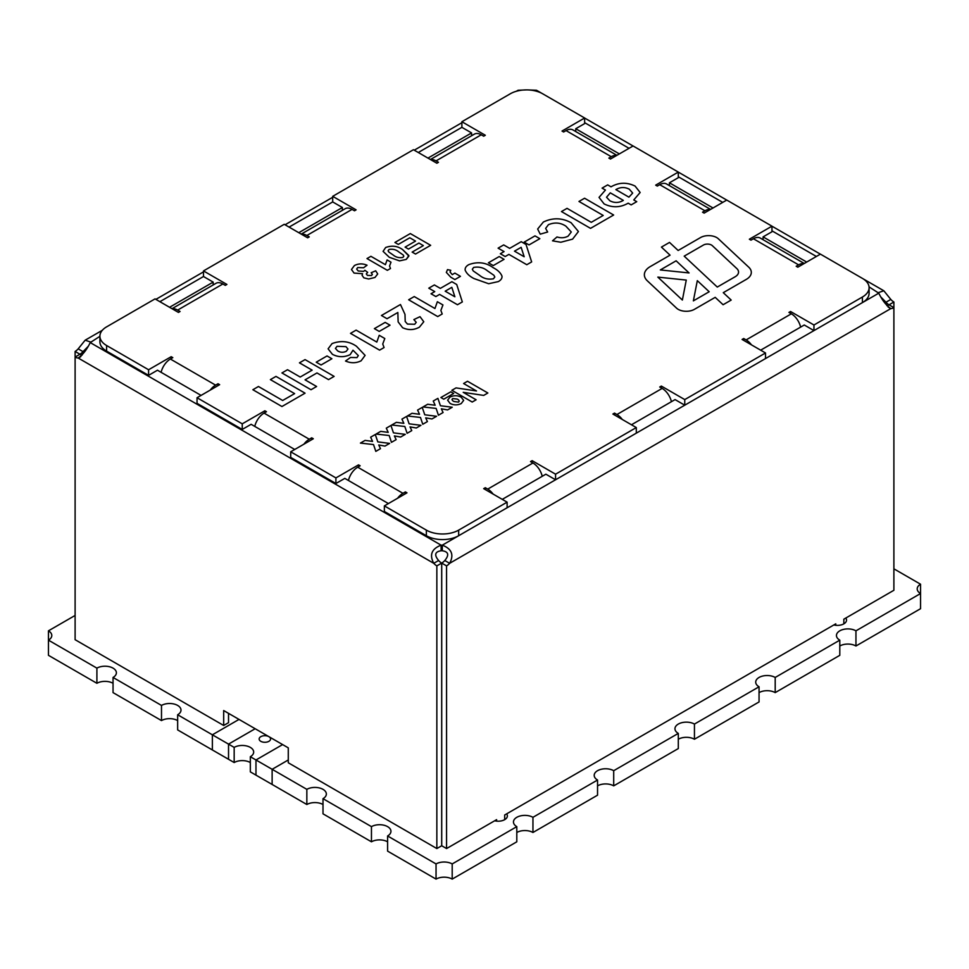 <?xml version="1.0" encoding="UTF-8"?>
<svg xmlns="http://www.w3.org/2000/svg" width="969" height="969" viewBox="0 0 969 969"><rect width="100%" height="100%" fill="white"/><g stroke="black" fill="none" stroke-linecap="round" stroke-linejoin="round"><path stroke-width="1.45" d="M678.227 309.365A11.422 6.589 0 0 0 694.373 309.365L715.195 297.35L723.092 304.738L731.183 300.063L723.274 292.674L746.3 279.387A17.127 9.884 0 0 0 751.314 272.398A17.127 9.884 0 0 0 748.758 267.202L718.332 238.762A11.422 6.589 0 0 0 700.539 237.562L678.143 250.487L669.518 242.42L661.427 247.095L670.051 255.162L650.223 266.608A19.986 11.543 0 0 0 644.361 274.772A19.986 11.543 0 0 0 647.353 280.828L676.592 308.166A11.422 6.589 0 0 0 678.227 309.365M268.897 736.67A5.705 3.295 180 0 1 270.569 738.996A5.705 3.295 180 0 1 264.864 742.29A5.705 3.295 180 0 1 259.147 738.996A5.705 3.295 180 0 1 262.672 735.956A5.705 3.295 180 0 1 268.897 736.67M75.11 351.432A10.284 5.935 120 0 0 78.186 348.852L85.163 340.192L90.226 341.912A10.284 5.935 180 0 1 90.238 342.251A10.284 5.935 180 0 1 90.226 342.59C86.798 349.676 82.789 354.811 78.186 358.021A10.284 5.935 -120 0 1 75.11 357.04L79.955 354.242L75.11 351.432L75.11 639.697L223.682 725.478L223.682 710.556L288.277 747.85L288.277 762.773L436.849 848.553L441.694 845.755L441.694 563.086L436.849 565.884A10.284 5.935 60 0 1 433.761 563.316C429.231 554.837 431.689 548.793 441.113 545.172A10.284 5.935 180 0 1 442.3 545.172C451.724 548.793 454.17 554.837 449.64 563.316A10.284 5.935 120 0 1 446.564 565.884L446.564 848.553L494.662 820.779A9.133 5.269 0 0 0 507.368 815.922A9.133 5.269 0 0 0 506.642 813.863L833.812 624.969A9.133 5.269 0 0 0 846.518 620.112A9.133 5.269 0 0 0 845.792 618.052L893.89 590.278L893.89 307.621L889.045 304.823A10.284 5.935 60 0 1 885.969 302.231L880.894 297.035M75.11 615.448L48.45 630.831L48.45 640.158L96.9 668.138A11.422 6.589 0 0 1 109.34 666.708A11.422 6.589 0 0 1 116.389 672.789A11.422 6.589 0 0 1 113.046 677.452L161.496 705.432A11.422 6.589 0 0 1 173.948 704.003A11.422 6.589 0 0 1 180.997 710.095A11.422 6.589 0 0 1 177.654 714.759L177.654 729.911L212.368 749.958L228.527 759.284L228.527 744.119L234.171 747.39A11.422 6.589 0 0 1 246.623 745.96A11.422 6.589 0 0 1 253.672 752.053A11.422 6.589 0 0 1 250.329 756.716L250.329 771.869L255.973 775.139L272.132 784.454L272.132 769.301L306.846 789.347A11.422 6.589 180 0 1 319.298 787.918A11.422 6.589 180 0 1 326.347 794.011A11.422 6.589 180 0 1 323.004 798.674L371.454 826.642A11.422 6.589 180 0 1 383.894 825.213A11.422 6.589 180 0 1 390.943 831.305A11.422 6.589 180 0 1 387.6 835.968L387.6 851.133L436.05 879.101L436.05 863.936L387.6 835.968M371.454 826.642L371.454 841.807A11.422 6.589 180 0 1 387.6 841.807M323.004 798.674L323.004 813.827L371.454 841.807M306.846 789.347L306.846 804.512A11.422 6.589 180 0 1 323.004 804.512M250.329 762.542A11.422 6.589 0 0 0 234.171 762.542L234.171 747.39M177.654 720.585A11.422 6.589 0 0 0 161.496 720.585L161.496 705.432M113.046 677.452L113.046 692.617L161.496 720.585M113.046 683.29A11.422 6.589 0 0 0 96.9 683.29L96.9 668.138M250.329 756.716L255.973 759.975L255.973 775.139L255.973 759.975L272.132 769.301L288.277 759.975L272.132 769.301L272.132 784.454L306.846 804.512M893.89 568.827L920.55 584.21A11.422 6.589 0 0 0 917.207 588.873A11.422 6.589 0 0 0 920.55 593.537L855.954 630.831A11.422 6.589 0 0 0 843.502 629.402A11.422 6.589 0 0 0 836.453 635.494A11.422 6.589 0 0 0 839.796 640.158L775.2 677.452A11.422 6.589 0 0 0 762.76 676.023A11.422 6.589 0 0 0 755.711 682.115A11.422 6.589 0 0 0 759.054 686.779L694.446 724.073A11.422 6.589 0 0 0 682.006 722.644A11.422 6.589 0 0 0 674.957 728.736A11.422 6.589 0 0 0 678.3 733.4L613.704 770.694A11.422 6.589 0 0 0 601.252 769.265A11.422 6.589 0 0 0 594.203 775.357A11.422 6.589 0 0 0 597.546 780.021L532.95 817.315A11.422 6.589 0 0 0 520.51 815.886A11.422 6.589 0 0 0 513.461 821.978A11.422 6.589 0 0 0 516.804 826.642L452.196 863.936A11.422 6.589 0 0 0 436.05 863.936M446.564 848.553L441.719 845.755L441.719 563.086A10.284 5.935 120 0 0 444.795 560.518C449.337 554.958 448.502 551.712 442.3 550.767A10.284 5.935 180 0 0 441.113 550.767C434.899 551.712 434.064 554.958 438.606 560.518A10.284 5.935 60 0 0 441.694 563.086M234.171 762.542L228.527 759.284L228.527 744.119L212.368 734.805L239.016 719.41L212.368 734.805L212.368 749.958L212.368 734.805L177.654 714.759M96.9 683.29L48.45 655.323L48.45 640.158A11.422 6.589 0 0 0 51.793 635.494A11.422 6.589 0 0 0 48.45 630.831M228.527 713.354L228.527 722.68L223.682 725.478M282.621 744.592L255.973 759.975L282.621 744.592M228.527 744.119L255.174 728.736L228.527 744.119M920.55 584.21L920.55 608.702L855.954 645.996A11.422 6.589 0 0 0 839.796 645.996M452.196 863.936L452.196 879.101A11.422 6.589 0 0 0 436.05 879.101M516.804 826.642L516.804 841.807L452.196 879.101M532.95 817.315L532.95 832.48A11.422 6.589 0 0 0 516.804 832.48M597.546 780.021L597.546 795.186L532.95 832.48M613.704 770.694L613.704 785.859A11.422 6.589 0 0 0 597.546 785.859M678.3 733.4L678.3 748.565L613.704 785.859M694.446 724.073L694.446 739.238A11.422 6.589 0 0 0 678.3 739.238M759.054 686.779L759.054 701.944L694.446 739.238M775.2 677.452L775.2 692.617A11.422 6.589 0 0 0 759.054 692.617M839.796 640.158L839.796 655.323L775.2 692.617M855.954 630.831L855.954 645.996M494.662 820.779L496.612 819.653L496.612 821.106M843.842 623.842L843.842 619.179L845.792 618.052M833.812 624.969L835.762 623.842L835.762 625.308M504.692 819.653L504.692 814.99L506.642 813.863M172.022 308.699L216.014 283.299A13.699 7.909 60 0 1 222.87 283.978L177.654 310.08L180.077 311.485L178.453 312.418L155.04 298.888L106.59 326.868A22.844 13.191 0 0 0 99.904 336.195L99.904 341.778A22.844 13.191 0 0 0 106.59 351.105L148.584 375.354L157.463 370.219L201.067 395.4M493.088 494.057A13.699 7.909 -120 0 0 487.734 489.103L485.312 487.71L483.688 488.642L507.114 502.16L507.114 507.756L458.664 535.724A22.844 13.191 180 0 1 426.36 535.724L426.36 530.128L384.366 505.891L406.98 492.833L405.369 491.901L402.947 493.306A13.699 7.909 120 0 0 397.581 498.26M384.366 505.891L384.366 511.487L426.36 535.724M311.691 439.684L311.691 437.818L313.314 438.751L290.7 451.808L290.7 457.404L335.916 483.507L344.807 478.383L388.412 503.553M218.025 385.601L218.025 383.748L219.636 384.669L197.034 397.726L197.034 403.322L242.25 429.437L251.128 424.301L294.733 449.483M301.226 234.098L345.218 208.698A13.699 7.909 60 0 1 352.074 209.377L306.846 235.491L309.268 236.884L307.657 237.817L284.244 224.299L203.49 270.92L203.49 276.516L213.18 282.112L169.575 307.282M430.418 159.51L474.422 134.11A13.699 7.909 60 0 1 481.266 134.788L436.05 160.89L438.472 162.295L436.862 163.228L413.436 149.71L332.694 196.332L332.694 201.927L342.384 207.511L298.779 232.693M619.348 153.901L575.743 128.732L584.634 123.596L584.634 118L542.64 93.763A22.844 13.191 180 0 0 510.336 93.763L461.886 121.731L461.886 127.327L471.576 132.923L427.971 158.104M616.635 155.476A13.699 7.909 120 0 0 611.282 156.699L608.859 158.104L610.47 159.037L633.084 145.98L678.3 172.082L678.3 177.678L669.422 182.802L713.027 207.984M710.301 209.558A13.699 7.909 120 0 0 704.947 210.782L702.525 212.175L704.136 213.107L726.75 200.062L771.966 226.165L771.966 231.761L763.087 236.884L806.692 262.066M803.979 263.629A13.699 7.909 120 0 0 798.613 264.864L796.191 266.257L797.814 267.19L820.416 254.132L862.41 278.382A22.844 13.191 180 0 1 869.096 287.708L869.096 293.304A22.844 13.191 180 0 1 862.41 302.619L813.96 330.599L804.27 325.003L760.665 350.172M890.814 299.433A10.284 5.935 60 0 0 893.89 302.013L893.89 307.621A10.284 5.935 -60 0 1 890.814 308.602C886.211 305.405 882.202 300.257 878.774 293.171A10.284 5.935 180 0 1 878.762 292.832A10.284 5.935 180 0 1 878.774 292.493L883.837 290.773L890.814 299.433L885.969 302.231L883.353 300.729M541.744 93.266L536.535 90.262L527.887 89.911A10.284 5.935 180 0 1 527.62 89.911M751.484 344.879A13.699 7.909 -120 0 0 746.13 339.913L743.707 338.52L742.097 339.453L765.51 352.97L765.51 358.566L684.756 405.187L675.066 399.591L631.461 424.773M622.292 419.468A13.699 7.909 -120 0 0 616.926 414.514L614.503 413.109L612.892 414.042L636.306 427.571L636.306 433.155L555.564 479.776L545.874 474.192L502.269 499.362M893.89 302.013L889.045 304.811A10.284 5.935 -60 0 1 886.889 305.683M526.639 89.899L518.064 90.262L516.283 91.292M82.111 355.102A10.284 5.935 -120 0 1 79.955 354.242A10.284 5.935 120 0 0 83.031 351.65L88.106 346.454M79.264 357.694L80.924 356.447M436.849 565.884L436.849 848.553M444.795 560.518L449.64 563.316L890.814 308.602L889.748 308.275M446.564 565.884L441.719 563.086M869.06 286.872L878.774 293.171L862.41 302.619L862.41 297.023L813.96 325.003L790.547 311.485L788.923 312.418L791.346 313.811A13.699 7.909 60 0 1 800.624 327.11M890.814 308.602L888.076 307.028M99.904 336.328L90.226 342.59L441.113 545.172L441.113 550.767M78.186 348.852L83.031 351.65L85.647 350.148M507.114 502.16L458.664 530.128L458.664 535.724L442.3 545.172L442.3 550.767M78.186 358.021L433.761 563.316L438.606 560.518M349.652 476.857L350.499 475.089M358.53 466.731L358.53 464.866L335.916 477.911L335.916 483.507M255.973 422.775L256.833 421.018M264.864 412.649L264.864 410.783L242.25 423.841L242.25 429.437M162.308 368.704L163.155 366.936M171.186 358.566L171.186 356.701L148.584 369.758L148.584 375.354M213.18 284.934L213.18 282.112M203.49 270.92L226.903 284.438L225.292 285.37L222.87 283.978M342.384 210.346L342.384 207.511M332.694 196.332L356.107 209.849L354.497 210.782L352.074 209.377M471.576 135.745L471.576 132.923M461.886 121.731L485.312 135.26L483.688 136.193L481.266 134.788M575.743 131.554L575.743 128.732M584.634 118L562.02 131.057L563.631 131.99L566.053 130.597A13.699 7.909 -60 0 1 572.909 129.919L616.902 155.319M669.422 185.636L669.422 182.802M678.3 172.082L655.686 185.14L657.309 186.072L659.732 184.667A13.699 7.909 -60 0 1 666.575 183.989L710.58 209.401M763.087 239.706L763.087 236.884M771.966 226.165L749.364 239.222L750.975 240.155L753.397 238.749A13.699 7.909 -60 0 1 760.253 238.071L804.246 263.471M799.425 323.476L798.577 321.708M765.51 358.566L813.96 330.599L813.96 325.003M790.547 313.35L790.547 311.485M670.221 398.065L669.373 396.309M636.306 433.155L684.756 405.187L684.756 399.591L661.342 386.074L659.732 387.006L662.154 388.399A13.699 7.909 60 0 1 671.42 401.699M661.342 387.939L661.342 386.074M541.029 472.666L540.169 470.898M507.114 507.756L555.564 479.776L555.564 474.192L532.138 460.663L530.527 461.595L532.95 463A13.699 7.909 60 0 1 542.228 476.288M532.138 462.528L532.138 460.663M161.108 372.326A13.699 7.909 -60 0 1 170.387 359.039L172.809 357.634L171.186 356.701M218.025 383.748L215.602 385.141A13.699 7.909 120 0 0 210.249 390.095M197.034 397.726L242.25 423.841M254.774 426.408A13.699 7.909 -60 0 1 264.053 413.109L266.475 411.716L264.864 410.783M311.691 437.818L309.268 439.223A13.699 7.909 120 0 0 303.915 444.177M290.7 451.808L335.916 477.911M348.452 480.491A13.699 7.909 -60 0 1 357.718 467.191L360.141 465.798L358.53 464.866M458.664 530.128A22.844 13.191 180 0 1 426.36 530.128M636.306 427.571L555.564 474.192M765.51 352.97L684.756 399.591M869.096 287.708A22.844 13.191 180 0 1 862.41 297.023M99.904 336.195A22.844 13.191 0 0 0 106.59 345.509L148.584 369.758M387.346 270.315L366.997 258.566L370.921 256.313L385.408 264.682L387.091 259.922L391.004 262.187L389.55 266.027L390.495 268.51L387.346 270.315M394.916 242.456L410.311 233.565L430.66 245.314L415.531 254.048L412.14 252.097L423.356 245.617L418.923 243.062L408.482 249.081L405.09 247.119L415.531 241.099L409.79 237.78L398.307 244.406L394.916 242.456L410.311 233.565L430.66 245.314M450.088 403.431L447.617 400.173L449.943 397.12C453.674 395.243 457.404 395.255 461.135 397.157L463.666 400.354L461.268 403.54C457.513 405.345 453.783 405.308 450.088 403.431L447.617 400.173L449.943 397.12C453.674 395.255 457.404 395.255 461.135 397.157L463.666 400.354L461.268 403.54M423.029 406.944L427.68 404.255L435.166 405.248L433.252 401.045L437.903 398.356L440.423 405.745L452.244 407.234L447.593 409.923L441.343 408.821L443.075 412.54L438.424 415.216L436.135 408.409L423.029 406.944L427.68 404.255L435.166 405.248L433.252 401.033L437.903 398.356L440.423 405.745L452.244 407.246M391.718 425.016L396.369 422.327L403.855 423.332L401.941 419.117L406.592 416.428L409.112 423.816L420.946 425.318L416.295 427.995L410.032 426.893L411.764 430.611L407.113 433.3L404.824 426.481L391.718 425.016L396.369 422.327L403.855 423.32L401.941 419.117L406.592 416.428L409.112 423.816L420.946 425.318M360.42 443.087L365.071 440.398L372.556 441.404L370.642 437.189L375.282 434.5L377.801 441.888L389.635 443.39L384.984 446.079L378.734 444.965L380.466 448.683L375.815 451.372L373.513 444.565L360.42 443.087L365.071 440.398L372.556 441.404L370.642 437.189L375.282 434.5L377.801 441.888L389.635 443.39M281.943 372.944L287.527 369.722L300.208 377.038L312.127 370.158L299.457 362.842L305.053 359.608L334.123 376.396L328.527 379.618L316.972 372.944L305.053 379.836L316.597 386.498L311.013 389.732L281.943 372.944L287.527 369.722L300.208 377.038L312.127 370.146L299.457 362.83L305.053 359.608L334.123 376.396M361.11 360.807C356.107 363.278 350.923 363.351 345.533 361.037L350.512 357.452L356.98 357.597L358.324 355.587L352.982 350.209L350.16 354.654C344.14 357.428 338.217 357.319 332.415 354.327L328.091 348.828L332.076 343.571C341.003 340.289 349.131 341.185 356.459 346.26L365.107 355.381L361.11 360.807L365.107 355.381L356.459 346.26C349.131 341.185 341.003 340.289 332.076 343.571L328.091 348.828L332.415 354.327M374.373 328.624L385.177 322.386L390.022 325.184L379.218 331.422L374.373 328.624L385.177 322.386L390.022 325.184M437.722 316.572L408.652 299.784L414.248 296.562L434.948 308.517L437.358 301.722L442.942 304.956L440.871 310.443L442.215 313.98L437.722 316.572M450.803 277.219L446.334 272.41L447.508 269.612L450.767 270.315L450.04 272.01L452.257 274.615L454.873 273.113L460.457 276.335L454.873 279.569L450.803 277.219L446.334 272.41L447.508 269.612L450.767 270.315L450.04 272.01L452.257 274.615L454.873 273.113L460.457 276.335M488.412 262.781L499.217 256.543L504.062 259.341L493.257 265.579L488.412 262.781L499.217 256.543L504.062 259.341M524.193 242.129L534.997 235.879L539.842 238.677L529.038 244.915L524.193 242.129L534.997 235.879L539.842 238.677M561.463 211.569L567.047 208.347L591.272 222.325L603.202 215.445L578.977 201.455L584.573 198.233L613.643 215.009L590.533 228.357L561.463 211.569L567.047 208.347L591.272 222.325L603.202 215.445L578.977 201.455L584.573 198.233L613.643 215.009M604.123 203.926L599.036 197.385L605.443 190.057L602.088 188.119L607.672 184.885L611.027 186.823C618.84 182.342 626.858 182.087 635.083 186.072L640.146 192.492L633.762 199.953L636.742 201.673L631.158 204.895L628.178 203.175C620.354 207.657 612.335 207.911 604.123 203.926L599.036 197.385L605.443 190.057L602.088 188.119L607.672 184.885L611.027 186.823C618.84 182.342 626.858 182.099 635.083 186.084L635.083 186.072M548.43 224.687L545.632 228.405L547.667 232.015L540.217 234.159L537.662 229.011L543.355 222.022C552.827 217.528 562.068 217.759 571.092 222.725L578.42 231.518L572.606 239.137L560.845 242.25L552.512 240.833L556.993 236.957C561.051 238.241 564.77 237.962 568.149 236.109L571.274 231.979L565.92 226.189C560.542 222.591 554.716 222.095 548.43 224.687L545.632 228.405L547.667 232.015M500.343 253.745L504.062 251.589L498.102 248.149L503.698 244.915L509.658 248.367L521.213 241.693L526.034 244.479L531.654 261.921L526.797 264.719L508.907 254.387L505.188 256.543L500.343 253.745L504.062 251.589L498.102 248.149L503.698 244.915L509.658 248.367L521.213 241.693L526.034 244.479L531.654 261.921M465.168 270.145C464.878 267.977 466.113 266.136 468.851 264.61C477.814 261.4 485.905 262.405 493.124 267.65C497.642 269.951 500.598 272.761 501.966 276.08L502.039 276.855L501.966 276.08C502.257 278.248 501.021 280.089 498.284 281.604L488.655 283.723L474.047 278.587C469.505 276.286 466.549 273.464 465.168 270.145L465.108 269.358L465.168 270.145C464.878 267.977 466.113 266.124 468.851 264.61C477.814 261.4 485.905 262.405 493.124 267.65C497.642 269.951 500.598 272.761 501.966 276.08L501.966 276.08C502.257 278.248 501.021 280.089 498.284 281.604M431.023 293.764L434.742 291.621L428.782 288.168L434.378 284.947L440.338 288.387L451.893 281.713L456.714 284.498L462.334 301.94L457.477 304.738L439.587 294.406L435.868 296.562L431.023 293.764L434.742 291.608L428.782 288.168L434.378 284.947L440.338 288.387L451.893 281.713L456.714 284.498L462.334 301.94M397.847 312.49L387.043 318.728L381.447 315.494L400.463 304.52L404.994 314.38L405.199 321.478L407.452 324.058L414.708 324.264L416.234 322.326L413.872 319.588L420.013 316.669L423.78 321.744L419.444 327.134C414.017 330.163 408.409 330.356 402.607 327.716L398.138 321.878L397.847 312.49L398.138 321.878M379.582 350.136L350.512 333.36L356.107 330.126L376.808 342.081L379.218 335.298L384.802 338.52L382.731 344.019L384.075 347.556L379.582 350.136M316.233 362.188L327.037 355.95L331.882 358.748L321.078 364.986L316.233 362.188L327.037 355.95L331.882 358.748M252.873 389.732L258.457 386.51L282.682 400.488L294.612 393.608L270.387 379.618L275.983 376.396L305.053 393.172L281.943 406.52L252.873 389.732L258.457 386.498L282.682 400.488L294.612 393.608L270.387 379.618L275.983 376.396L305.053 393.172M376.069 434.051L380.72 431.362L388.206 432.368L386.292 428.153L390.943 425.464L393.462 432.852L405.284 434.354L400.633 437.031L394.383 435.929L396.115 439.647L391.464 442.336L389.175 435.517L376.069 434.051L380.72 431.362L388.206 432.368L386.292 428.153L390.943 425.464L393.462 432.852L405.284 434.354M407.38 415.98L412.031 413.291L419.516 414.284L417.591 410.081L422.242 407.392L424.761 414.78L436.595 416.282L431.944 418.959L425.682 417.857L427.414 421.576L422.763 424.265L420.473 417.445L407.38 415.98L412.031 413.291L419.516 414.284L417.591 410.081L422.242 407.392L424.761 414.78L436.595 416.282M451.857 390.301L456.036 387.891L476.506 390.967L463.594 383.518L467.506 381.265L487.855 393.002L483.688 395.413L463.218 392.336L476.118 399.785L472.206 402.038L451.857 390.289L456.036 387.891L476.506 390.967L463.594 383.518L467.506 381.253L487.855 393.002M440.895 397.532L450.815 391.803L453.686 393.462L443.766 399.18L440.895 397.52L450.815 391.803L453.686 393.462M383.082 251.371L385.65 247.507C391.936 245.254 397.593 245.956 402.644 249.627L408.882 256.07L406.265 259.401L399.519 260.879L389.296 257.282L383.082 251.371L385.65 247.495C391.936 245.254 397.593 245.956 402.644 249.627L408.833 255.525L406.265 259.401M363.872 277.849L362.079 275.341L362.527 273.694L354.06 273.088L351.481 269.491L354.424 265.53C358.469 263.471 362.672 263.374 367.045 265.215L363.605 267.759L357.731 267.541L356.653 269.055L358.227 270.969L363.617 271.368L364.889 270.303L367.675 272.337L366.282 273.924L367.445 275.39L371.551 275.523L372.375 274.372L371.175 272.725L375.681 270.811L377.716 273.961L374.979 277.461L368.656 278.999L363.872 277.849L362.079 275.341L362.527 273.694L354.06 273.088L351.481 269.491L354.424 265.53C358.469 263.483 362.672 263.374 367.045 265.227M743.707 340.385L743.707 338.52M614.503 414.974L614.503 413.109M485.312 489.575L485.312 487.71M436.05 160.89A13.699 7.909 -120 0 0 430.696 159.667M306.846 235.491A13.699 7.909 -120 0 0 301.492 234.256M177.654 310.08A13.699 7.909 -120 0 0 172.288 308.857M405.369 493.766L405.369 491.901M635.083 186.084L640.146 192.504L633.762 199.953L636.742 201.673M628.917 197.155L632.672 193.061L629.305 189.197C624.714 186.86 620.233 187.005 615.872 189.621L628.917 197.155L632.672 193.061L629.305 189.197C624.714 186.86 620.233 187.005 615.872 189.621L628.917 197.155M609.913 200.813C614.503 203.139 618.973 203.005 623.333 200.377L610.288 192.855L606.521 197.228L609.913 200.813C614.503 203.139 618.973 202.993 623.333 200.377L610.288 192.843L606.521 197.228L609.913 200.813M540.217 234.159L537.662 229.011L543.355 222.022C552.827 217.528 562.068 217.771 571.092 222.725L578.42 231.518L572.606 239.137M552.512 240.833L556.993 236.957C561.051 238.241 564.77 237.962 568.149 236.109L571.274 231.979L565.92 226.201M521.152 247.325L514.503 251.165L524.181 256.749L521.152 247.325L514.503 251.165L524.181 256.749L521.152 247.325M473.696 267.408L472.315 269.225L473.26 270.957L479.643 275.366C483.458 278.563 488.061 279.714 493.439 278.818L494.82 277.001L493.887 275.269L487.468 270.848C483.652 267.65 479.061 266.499 473.696 267.408L472.315 269.225L473.26 270.957L479.643 275.366C483.458 278.563 488.061 279.714 493.439 278.806L494.82 277.001L493.887 275.269M451.833 287.345L445.183 291.185L454.861 296.768L451.833 287.345L445.183 291.185L454.861 296.768L451.833 287.345M408.652 299.796L414.248 296.562L434.948 308.517L437.358 301.722L442.942 304.956L440.871 310.455L442.215 313.98M381.447 315.494L400.463 304.52L404.994 314.38L405.199 321.478L407.452 324.058L414.708 324.264L416.234 322.326L413.872 319.588L420.013 316.669L423.78 321.744L419.444 327.134M350.512 333.36L356.107 330.126L376.808 342.081L379.218 335.298L384.802 338.52L382.731 344.019L384.075 347.556M345.533 361.037L350.512 357.452L356.98 357.597L358.324 355.587L352.982 350.209L350.16 354.654M337.03 346.308L335.431 348.404L337.721 350.935C340.434 352.559 343.28 352.692 346.26 351.311L347.968 349.034L345.957 346.648L337.03 346.308L335.431 348.404L337.721 350.935C340.434 352.559 343.28 352.68 346.26 351.311L347.968 349.034L345.969 346.648M316.972 372.944L305.053 379.836L316.597 386.51M384.984 446.079L378.734 444.965L380.466 448.683M400.633 437.043L394.383 435.929L396.115 439.647M416.295 427.995L410.032 426.893L411.764 430.611M431.944 418.959L425.682 417.857L427.414 421.576M447.593 409.923L441.343 408.821L443.075 412.54M483.688 395.413L463.218 392.336L476.118 399.785M452.68 398.562C451.687 399.664 452.16 400.657 454.086 401.529L458.519 402.111L459.233 401.19L458.519 402.111C459.56 400.972 459.088 399.955 457.102 399.046L452.68 398.562L452.002 399.458L452.68 398.562C451.687 399.664 452.16 400.657 454.086 401.529L458.519 402.111C459.56 400.972 459.088 399.943 457.102 399.046M412.14 252.097L423.356 245.617L418.923 243.062M405.09 247.119L415.531 241.099L409.79 237.78M389.041 249.457L388.084 250.729L388.739 251.94L393.208 255.029C395.885 257.269 399.107 258.069 402.874 257.439L403.831 256.167L403.177 254.956L398.695 251.867C396.018 249.627 392.808 248.827 389.041 249.457L388.084 250.729L388.739 251.94L393.208 255.029C395.885 257.269 399.107 258.069 402.874 257.439L403.831 256.167L403.177 254.956M366.997 258.566L370.921 256.313L385.408 264.682L387.091 259.922L391.004 262.187L389.55 266.039L390.495 268.51M357.731 267.541L356.653 269.055L358.227 270.981L363.617 271.368L364.889 270.303L367.675 272.337L366.282 273.924L367.445 275.39L371.551 275.523L372.375 274.384L371.175 272.725L375.681 270.811L377.716 273.961L374.979 277.461M751.314 272.398A17.127 9.884 0 0 0 748.758 267.202L718.332 238.762A11.422 6.589 0 0 0 700.539 237.562L678.143 250.487L669.518 242.42L661.427 247.095L670.051 255.162L650.223 266.608A19.986 11.543 0 0 0 644.361 274.772M731.183 300.063L723.274 292.674L746.3 279.387M657.842 277.11L682.37 300.039L686.27 280.077L657.842 277.11L682.37 300.039L686.27 280.077L657.842 277.11M703.409 245.06L684.199 256.155L717.278 287.066L735.205 276.722A11.422 6.589 0 0 0 738.548 272.059A11.422 6.589 0 0 0 736.84 268.595L712.312 245.654A5.705 3.295 0 0 0 703.409 245.06L684.199 256.155L717.278 287.066L735.205 276.722A11.422 6.589 0 0 0 738.548 272.059A11.422 6.589 0 0 0 736.84 268.595M676.12 260.818L660.325 269.939L689.08 272.943L676.12 260.818L660.325 269.939L689.08 272.943L676.12 260.818M709.187 291.742L697.317 280.647L693.368 300.875L709.187 291.742L697.317 280.647L693.368 300.875L709.187 291.742M203.49 276.516L159.885 301.686M332.694 201.927L289.089 227.097M461.886 127.327L418.281 152.508M816.382 256.47L771.966 230.828M722.717 202.388L678.3 176.746M629.038 148.305L584.634 122.663M170.387 359.039L215.602 385.141M264.053 413.109L309.268 439.223M357.718 467.191L402.947 493.306M487.734 489.103L532.95 463M616.926 414.514L662.154 388.399M746.13 339.913L791.346 313.811M798.613 264.864L753.397 238.749M704.947 210.782L659.732 184.667M611.282 156.699L566.053 130.597M106.59 351.105L106.59 345.509M584.634 118.036L633.06 145.992M678.3 172.107L726.726 200.074M771.966 226.189L820.392 254.157M863.27 278.902L883.837 290.773M85.163 340.192L102.302 330.296M155.876 299.373L203.49 271.877M285.068 224.784L332.694 197.288M414.272 150.183L461.886 122.7"/></g></svg>

